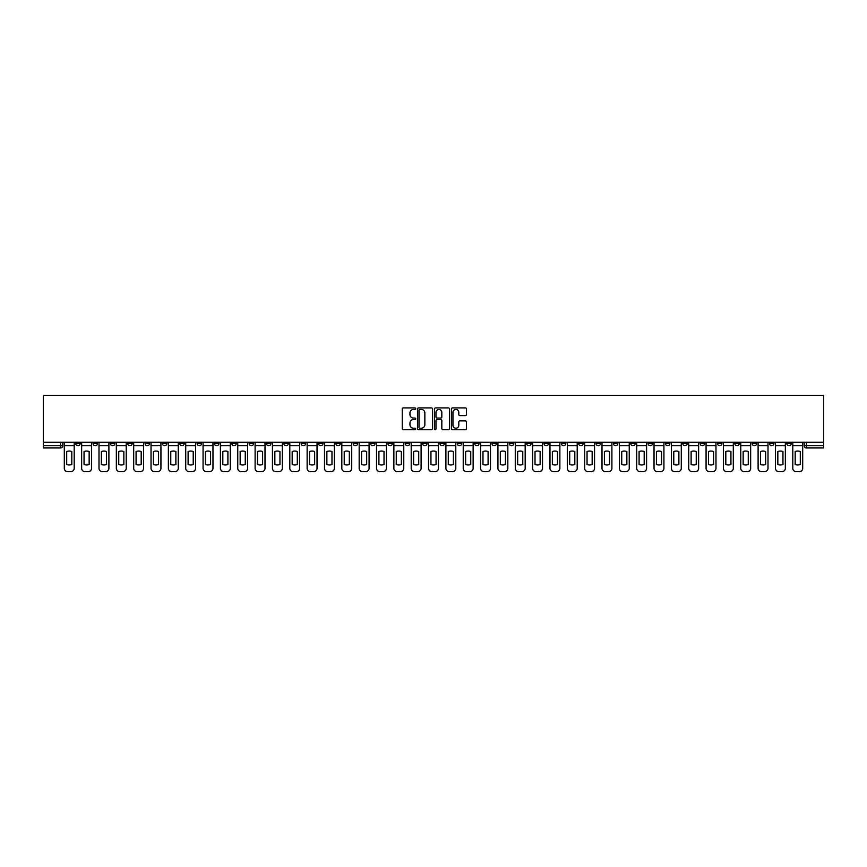 <?xml version="1.0" encoding="UTF-8"?>
<svg xmlns="http://www.w3.org/2000/svg" width="867" height="867" viewBox="0 0 867 867"><rect width="100%" height="100%" fill="white"/><g stroke="black" fill="none" stroke-linecap="round" stroke-linejoin="round"><path stroke-width="1.3" d="M415.716 408.671A0.759 0.759 0 0 0 414.946 407.913L403.35 407.913A1.095 1.095 0 0 0 402.255 408.996L402.255 428.645A1.095 1.095 0 0 0 403.35 429.739L414.946 429.739A0.759 0.759 0 0 0 415.716 428.97A0.759 0.759 0 0 0 414.946 428.211L413.451 428.211A3.49 3.49 0 0 1 409.95 424.722L409.95 423.085A3.49 3.49 0 0 1 413.451 419.585L414.946 419.585A0.759 0.759 0 0 0 415.716 418.826A0.759 0.759 0 0 0 414.946 418.057L413.451 418.057A3.49 3.49 0 0 1 409.95 414.567L409.95 412.93A3.49 3.49 0 0 1 413.451 409.441L414.946 409.441A0.759 0.759 0 0 0 415.716 408.671M648.093 442.278L648.093 443.503L652.537 443.503A2.222 2.222 0 0 1 650.315 445.736A2.222 2.222 0 0 1 648.093 443.503L648.093 442.278M544.021 442.278L544.021 443.503L548.464 443.503A2.222 2.222 0 0 1 546.243 445.736A2.222 2.222 0 0 1 544.021 443.503L544.021 442.278M526.67 442.278L526.67 443.503L531.124 443.503A2.222 2.222 0 0 1 528.903 445.736A2.222 2.222 0 0 1 526.67 443.503L526.67 442.278M422.608 442.278L422.608 443.503L427.052 443.503A2.222 2.222 0 0 1 424.83 445.736A2.222 2.222 0 0 1 422.608 443.503L422.608 442.278M405.257 442.278L405.257 443.503L409.712 443.503A2.222 2.222 0 0 1 407.479 445.736A2.222 2.222 0 0 1 405.257 443.503L405.257 442.278M387.917 442.278L387.917 443.503L392.361 443.503A2.222 2.222 0 0 1 390.139 445.736A2.222 2.222 0 0 1 387.917 443.503L387.917 442.278M353.227 442.278L353.227 443.503L357.67 443.503A2.222 2.222 0 0 1 355.448 445.736A2.222 2.222 0 0 1 353.227 443.503L353.227 442.278M318.536 443.503L318.536 442.278L318.536 443.503A2.222 2.222 0 0 0 320.757 445.736A2.222 2.222 0 0 1 318.536 443.503L322.979 443.503A2.222 2.222 0 0 1 320.757 445.736A2.222 2.222 0 0 0 322.979 443.503L322.979 442.278L322.979 443.503M301.185 443.503L301.185 442.278L301.185 443.503A2.222 2.222 0 0 0 303.417 445.736A2.222 2.222 0 0 1 301.185 443.503L305.639 443.503A2.222 2.222 0 0 1 303.417 445.736M283.845 443.503L283.845 442.278L283.845 443.503A2.222 2.222 0 0 0 286.067 445.736A2.222 2.222 0 0 1 283.845 443.503L288.288 443.503A2.222 2.222 0 0 1 286.067 445.736A2.222 2.222 0 0 0 288.288 443.503L288.288 442.278L288.288 443.503M266.494 442.278L266.494 443.503L270.948 443.503A2.222 2.222 0 0 1 268.727 445.736A2.222 2.222 0 0 1 266.494 443.503L266.494 442.278M249.154 442.278L249.154 443.503L253.597 443.503A2.222 2.222 0 0 1 251.376 445.736A2.222 2.222 0 0 1 249.154 443.503L249.154 442.278M231.814 442.278L231.814 443.503L236.257 443.503A2.222 2.222 0 0 1 234.036 445.736A2.222 2.222 0 0 1 231.814 443.503L231.814 442.278M214.463 443.503L214.463 442.278L214.463 443.503A2.222 2.222 0 0 0 216.685 445.736A2.222 2.222 0 0 1 214.463 443.503L218.907 443.503A2.222 2.222 0 0 1 216.685 445.736M179.772 443.503L179.772 442.278L179.772 443.503A2.222 2.222 0 0 0 181.994 445.736A2.222 2.222 0 0 1 179.772 443.503L184.227 443.503A2.222 2.222 0 0 1 181.994 445.736A2.222 2.222 0 0 0 184.227 443.503L184.227 442.278L184.227 443.503M162.432 443.503L162.432 442.278L162.432 443.503A2.222 2.222 0 0 0 164.654 445.736A2.222 2.222 0 0 1 162.432 443.503L166.876 443.503A2.222 2.222 0 0 1 164.654 445.736A2.222 2.222 0 0 0 166.876 443.503L166.876 442.278L166.876 443.503M145.082 443.503L145.082 442.278L145.082 443.503A2.222 2.222 0 0 0 147.303 445.736A2.222 2.222 0 0 1 145.082 443.503L149.536 443.503A2.222 2.222 0 0 1 147.303 445.736A2.222 2.222 0 0 0 149.536 443.503L149.536 442.278L149.536 443.503M127.742 443.503L127.742 442.278L127.742 443.503A2.222 2.222 0 0 0 129.963 445.736A2.222 2.222 0 0 1 127.742 443.503L132.185 443.503A2.222 2.222 0 0 1 129.963 445.736M110.391 443.503L110.391 442.278L110.391 443.503A2.222 2.222 0 0 0 112.623 445.736A2.222 2.222 0 0 1 110.391 443.503L114.845 443.503A2.222 2.222 0 0 1 112.623 445.736A2.222 2.222 0 0 0 114.845 443.503L114.845 442.278L114.845 443.503M93.051 443.503L93.051 442.278L93.051 443.503A2.222 2.222 0 0 0 95.272 445.736A2.222 2.222 0 0 1 93.051 443.503L97.494 443.503A2.222 2.222 0 0 1 95.272 445.736A2.222 2.222 0 0 0 97.494 443.503L97.494 442.278L97.494 443.503M465.395 415.607A1.095 1.095 0 0 0 466.489 414.513L466.489 408.996A1.095 1.095 0 0 0 465.395 407.913L452.52 407.913A1.095 1.095 0 0 0 451.425 408.996L451.425 428.645A1.095 1.095 0 0 0 452.52 429.739L465.395 429.739A1.095 1.095 0 0 0 466.489 428.645L466.489 421.991A1.095 1.095 0 0 0 465.395 420.896L459.878 420.896A1.095 1.095 0 0 0 458.795 421.991L458.795 425.285A2.915 2.915 0 0 1 455.869 428.211A2.915 2.915 0 0 1 452.953 425.285L452.953 412.356A2.915 2.915 0 0 1 455.869 409.441A2.915 2.915 0 0 1 458.795 412.356L458.795 414.513A1.095 1.095 0 0 0 459.878 415.607L465.395 415.607M823.65 442.278L43.35 442.278L43.35 395.363L823.65 395.363L823.65 447.957L806.418 447.957A2.222 2.222 0 0 1 804.197 445.736L823.65 445.736M432.546 408.996A1.095 1.095 0 0 0 431.452 407.913L418.577 407.913A1.095 1.095 0 0 0 417.482 408.996L417.482 428.645A1.095 1.095 0 0 0 418.577 429.739L431.452 429.739A1.095 1.095 0 0 0 432.546 428.645L432.546 408.996M435.548 407.913L448.423 407.913A1.095 1.095 0 0 1 449.518 408.996L449.518 428.645A1.095 1.095 0 0 1 448.423 429.739L442.918 429.739A1.095 1.095 0 0 1 441.823 428.645L441.823 420.679A1.095 1.095 0 0 0 440.729 419.585L437.076 419.585A1.095 1.095 0 0 0 435.982 420.679L435.982 428.97A0.759 0.759 0 0 1 435.223 429.739A0.759 0.759 0 0 1 434.454 428.97L434.454 408.996A1.095 1.095 0 0 1 435.548 407.913M804.197 442.278L804.197 445.736M62.803 442.278L62.803 445.736L62.803 442.278M60.582 442.278L60.582 447.957L43.35 447.957L43.35 445.736L62.803 445.736A2.222 2.222 0 0 1 60.582 447.957A2.222 2.222 0 0 0 62.803 445.736M43.35 442.278L43.35 445.736M791.3 442.278L791.3 443.503A2.222 2.222 0 0 1 789.068 445.736A2.222 2.222 0 0 1 786.846 443.503A2.222 2.222 0 0 0 789.068 445.736A2.222 2.222 0 0 0 791.3 443.503L786.846 443.503L786.846 442.278M773.949 442.278L773.949 443.503A2.222 2.222 0 0 1 771.728 445.736A2.222 2.222 0 0 1 769.506 443.503L773.949 443.503M769.506 442.278L769.506 443.503M756.609 442.278L756.609 443.503A2.222 2.222 0 0 1 754.377 445.736A2.222 2.222 0 0 1 752.155 443.503L756.609 443.503M752.155 442.278L752.155 443.503M739.258 443.503L739.258 442.278L739.258 443.503A2.222 2.222 0 0 1 737.037 445.736A2.222 2.222 0 0 1 734.815 443.503L739.258 443.503A2.222 2.222 0 0 1 737.037 445.736M734.815 442.278L734.815 443.503M721.918 442.278L721.918 443.503A2.222 2.222 0 0 1 719.697 445.736A2.222 2.222 0 0 1 717.464 443.503A2.222 2.222 0 0 0 719.697 445.736M717.464 442.278L717.464 443.503L721.918 443.503M704.568 442.278L704.568 443.503A2.222 2.222 0 0 1 702.346 445.736A2.222 2.222 0 0 1 700.124 443.503L704.568 443.503A2.222 2.222 0 0 1 702.346 445.736M700.124 442.278L700.124 443.503M687.228 442.278L687.228 443.503A2.222 2.222 0 0 1 685.006 445.736A2.222 2.222 0 0 1 682.773 443.503A2.222 2.222 0 0 0 685.006 445.736M682.773 442.278L682.773 443.503L687.228 443.503M669.877 442.278L669.877 443.503A2.222 2.222 0 0 1 667.655 445.736A2.222 2.222 0 0 1 665.433 443.503L669.877 443.503M665.433 442.278L665.433 443.503M652.537 442.278L652.537 443.503A2.222 2.222 0 0 1 650.315 445.736M635.186 442.278L635.186 443.503A2.222 2.222 0 0 1 632.964 445.736A2.222 2.222 0 0 1 630.742 443.503L635.186 443.503M630.742 442.278L630.742 443.503M617.846 442.278L617.846 443.503A2.222 2.222 0 0 1 615.624 445.736A2.222 2.222 0 0 1 613.403 443.503L617.846 443.503M613.403 442.278L613.403 443.503M600.506 442.278L600.506 443.503A2.222 2.222 0 0 1 598.273 445.736A2.222 2.222 0 0 1 596.052 443.503A2.222 2.222 0 0 0 598.273 445.736M596.052 442.278L596.052 443.503L600.506 443.503M583.155 442.278L583.155 443.503A2.222 2.222 0 0 1 580.933 445.736A2.222 2.222 0 0 1 578.712 443.503L583.155 443.503M578.712 442.278L578.712 443.503M565.815 442.278L565.815 443.503A2.222 2.222 0 0 1 563.583 445.736A2.222 2.222 0 0 1 561.361 443.503L565.815 443.503M561.361 442.278L561.361 443.503M548.464 442.278L548.464 443.503M531.124 442.278L531.124 443.503L531.124 442.278M513.773 442.278L513.773 443.503A2.222 2.222 0 0 1 511.552 445.736A2.222 2.222 0 0 1 509.33 443.503L513.773 443.503M509.33 442.278L509.33 443.503M496.433 442.278L496.433 443.503A2.222 2.222 0 0 1 494.212 445.736A2.222 2.222 0 0 1 491.979 443.503L496.433 443.503M491.979 442.278L491.979 443.503M479.083 442.278L479.083 443.503A2.222 2.222 0 0 1 476.861 445.736A2.222 2.222 0 0 1 474.639 443.503L479.083 443.503M474.639 442.278L474.639 443.503M461.743 442.278L461.743 443.503A2.222 2.222 0 0 1 459.521 445.736A2.222 2.222 0 0 1 457.288 443.503L461.743 443.503M457.288 442.278L457.288 443.503M444.392 442.278L444.392 443.503A2.222 2.222 0 0 1 442.17 445.736A2.222 2.222 0 0 1 439.948 443.503L444.392 443.503M439.948 442.278L439.948 443.503M427.052 442.278L427.052 443.503A2.222 2.222 0 0 1 424.83 445.736M409.712 442.278L409.712 443.503M392.361 443.503L392.361 442.278L392.361 443.503A2.222 2.222 0 0 1 390.139 445.736M375.021 442.278L375.021 443.503A2.222 2.222 0 0 1 372.788 445.736A2.222 2.222 0 0 1 370.567 443.503A2.222 2.222 0 0 0 372.788 445.736A2.222 2.222 0 0 0 375.021 443.503L370.567 443.503L370.567 442.278M357.67 443.503L357.67 442.278L357.67 443.503A2.222 2.222 0 0 1 355.448 445.736M340.33 442.278L340.33 443.503A2.222 2.222 0 0 1 338.097 445.736A2.222 2.222 0 0 1 335.876 443.503A2.222 2.222 0 0 0 338.097 445.736M335.876 442.278L335.876 443.503L340.33 443.503M305.639 442.278L305.639 443.503L305.639 442.278M270.948 443.503L270.948 442.278L270.948 443.503A2.222 2.222 0 0 1 268.727 445.736M253.597 443.503L253.597 442.278L253.597 443.503A2.222 2.222 0 0 1 251.376 445.736M236.257 443.503L236.257 442.278L236.257 443.503A2.222 2.222 0 0 1 234.036 445.736M218.907 442.278L218.907 443.503L218.907 442.278M201.567 443.503L201.567 442.278L201.567 443.503A2.222 2.222 0 0 1 199.345 445.736A2.222 2.222 0 0 1 197.123 443.503L201.567 443.503A2.222 2.222 0 0 1 199.345 445.736M197.123 442.278L197.123 443.503M132.185 442.278L132.185 443.503L132.185 442.278M80.154 442.278L80.154 443.503A2.222 2.222 0 0 1 77.932 445.736A2.222 2.222 0 0 1 75.7 443.503A2.222 2.222 0 0 0 77.932 445.736A2.222 2.222 0 0 0 80.154 443.503L80.154 442.278M75.7 442.278L75.7 443.503L80.154 443.503M419.78 409.441A0.759 0.759 0 0 0 419.01 410.199L419.01 427.442A0.759 0.759 0 0 0 419.78 428.211L421.362 428.211A3.49 3.49 0 0 0 424.852 424.722L424.852 412.93A3.49 3.49 0 0 0 421.362 409.441L419.78 409.441M441.823 412.41A2.915 2.915 0 0 0 438.897 409.495A2.915 2.915 0 0 0 435.982 412.41L435.982 416.973A1.095 1.095 0 0 0 437.076 418.057L440.729 418.057A1.095 1.095 0 0 0 441.823 416.973L441.823 412.41M64.31 445.736L64.31 468.299A3.338 3.338 149.7 0 0 67.648 471.637L70.866 471.637A3.338 3.338 -30.3 0 0 74.204 468.299L74.204 445.736L64.31 445.736L64.31 442.278M74.204 445.736L74.204 442.278M71.809 464.474L71.809 451.555A6.893 6.893 149.7 0 0 66.694 451.555L66.694 464.474A6.893 6.893 -30.3 0 0 71.809 464.474M81.65 445.736L81.65 468.299A3.338 3.338 149.7 0 0 84.988 471.637L88.217 471.637A3.338 3.338 -30.3 0 0 91.544 468.299L91.544 445.736L81.65 445.736L81.65 442.278M91.544 445.736L91.544 442.278M89.16 464.474L89.16 451.555A6.893 6.893 149.7 0 0 84.045 451.555L84.045 464.474A6.893 6.893 -30.3 0 0 89.16 464.474M99.001 445.736L99.001 468.299A3.338 3.338 149.7 0 0 102.339 471.637L105.557 471.637A3.338 3.338 -30.3 0 0 108.895 468.299L108.895 445.736L99.001 445.736L99.001 442.278M108.895 445.736L108.895 442.278M106.5 464.474L106.5 451.555A6.893 6.893 149.7 0 0 101.385 451.555L101.385 464.474A6.893 6.893 -30.3 0 0 106.5 464.474M116.341 445.736L116.341 468.299A3.338 3.338 149.7 0 0 119.679 471.637L122.908 471.637A3.338 3.338 -30.3 0 0 126.235 468.299L126.235 445.736L116.341 445.736L116.341 442.278M126.235 445.736L126.235 442.278M123.851 464.474L123.851 451.555A6.893 6.893 149.7 0 0 118.736 451.555L118.736 464.474A6.893 6.893 -30.3 0 0 123.851 464.474M133.691 445.736L133.691 468.299A3.338 3.338 149.7 0 0 137.019 471.637L140.248 471.637A3.338 3.338 -30.3 0 0 143.586 468.299L143.586 445.736L133.691 445.736L133.691 442.278M143.586 445.736L143.586 442.278M141.191 464.474L141.191 451.555A6.893 6.893 149.7 0 0 136.076 451.555L136.076 464.474A6.893 6.893 -30.3 0 0 141.191 464.474M151.031 445.736L151.031 468.299A3.338 3.338 149.7 0 0 154.369 471.637L157.588 471.637A3.338 3.338 -30.3 0 0 160.926 468.299L160.926 445.736L151.031 445.736L151.031 442.278M160.926 445.736L160.926 442.278M158.542 464.474L158.542 451.555A6.893 6.893 149.7 0 0 153.426 451.555L153.426 464.474A6.893 6.893 -30.3 0 0 158.542 464.474M168.382 445.736L168.382 468.299A3.338 3.338 149.7 0 0 171.709 471.637L174.939 471.637A3.338 3.338 -30.3 0 0 178.277 468.299L178.277 445.736L168.382 445.736L168.382 442.278M178.277 445.736L178.277 442.278M175.882 464.474L175.882 451.555A6.893 6.893 149.7 0 0 170.766 451.555L170.766 464.474A6.893 6.893 -30.3 0 0 175.882 464.474M185.722 445.736L185.722 468.299A3.338 3.338 149.7 0 0 189.06 471.637L192.279 471.637A3.338 3.338 -30.3 0 0 195.617 468.299L195.617 445.736L185.722 445.736L185.722 442.278M195.617 445.736L195.617 442.278M193.233 464.474L193.233 451.555A6.893 6.893 149.7 0 0 188.117 451.555L188.117 464.474A6.893 6.893 -30.3 0 0 193.233 464.474M203.073 445.736L203.073 468.299A3.338 3.338 149.7 0 0 206.4 471.637L209.63 471.637A3.338 3.338 -30.3 0 0 212.968 468.299L212.968 445.736L203.073 445.736L203.073 442.278M212.968 445.736L212.968 442.278M210.573 464.474L210.573 451.555A6.893 6.893 149.7 0 0 205.457 451.555L205.457 464.474A6.893 6.893 -30.3 0 0 210.573 464.474M220.413 445.736L220.413 468.299A3.338 3.338 149.7 0 0 223.751 471.637L226.97 471.637A3.338 3.338 -30.3 0 0 230.308 468.299L230.308 445.736L220.413 445.736L220.413 442.278M230.308 445.736L230.308 442.278M227.913 464.474L227.913 451.555A6.893 6.893 149.7 0 0 222.808 451.555L222.808 464.474A6.893 6.893 -30.3 0 0 227.913 464.474M237.753 445.736L237.753 468.299A3.338 3.338 149.7 0 0 241.091 471.637L244.321 471.637A3.338 3.338 -30.3 0 0 247.659 468.299L247.659 445.736L237.753 445.736L237.753 442.278M247.659 445.736L247.659 442.278M245.263 464.474L245.263 451.555A6.893 6.893 149.7 0 0 240.148 451.555L240.148 464.474A6.893 6.893 -30.3 0 0 245.263 464.474M255.104 445.736L255.104 468.299A3.338 3.338 149.7 0 0 258.442 471.637L261.661 471.637A3.338 3.338 -30.3 0 0 264.999 468.299L264.999 445.736L255.104 445.736L255.104 442.278M264.999 445.736L264.999 442.278M262.603 464.474L262.603 451.555A6.893 6.893 149.7 0 0 257.488 451.555L257.488 464.474A6.893 6.893 -30.3 0 0 262.603 464.474M272.444 445.736L272.444 468.299A3.338 3.338 149.7 0 0 275.782 471.637L279.011 471.637A3.338 3.338 -30.3 0 0 282.339 468.299L282.339 445.736L272.444 445.736L272.444 442.278M282.339 445.736L282.339 442.278M279.954 464.474L279.954 451.555A6.893 6.893 149.7 0 0 274.839 451.555L274.839 464.474A6.893 6.893 -30.3 0 0 279.954 464.474M289.795 445.736L289.795 468.299A3.338 3.338 149.7 0 0 293.133 471.637L296.351 471.637A3.338 3.338 -30.3 0 0 299.689 468.299L299.689 445.736L289.795 445.736L289.795 442.278M299.689 445.736L299.689 442.278M297.294 464.474L297.294 451.555A6.893 6.893 149.7 0 0 292.179 451.555L292.179 464.474A6.893 6.893 -30.3 0 0 297.294 464.474M307.135 445.736L307.135 468.299A3.338 3.338 149.7 0 0 310.473 471.637L313.702 471.637A3.338 3.338 -30.3 0 0 317.029 468.299L317.029 445.736L307.135 445.736L307.135 442.278M317.029 445.736L317.029 442.278M314.645 464.474L314.645 451.555A6.893 6.893 149.7 0 0 309.53 451.555L309.53 464.474A6.893 6.893 -30.3 0 0 314.645 464.474M324.486 445.736L324.486 468.299A3.338 3.338 149.7 0 0 327.824 471.637L331.042 471.637A3.338 3.338 -30.3 0 0 334.38 468.299L334.38 445.736L324.486 445.736L324.486 442.278M334.38 445.736L334.38 442.278M331.985 464.474L331.985 451.555A6.893 6.893 149.7 0 0 326.87 451.555L326.87 464.474A6.893 6.893 -30.3 0 0 331.985 464.474M341.826 445.736L341.826 468.299A3.338 3.338 149.7 0 0 345.164 471.637L348.382 471.637A3.338 3.338 -30.3 0 0 351.72 468.299L351.72 445.736L341.826 445.736L341.826 442.278M351.72 445.736L351.72 442.278M349.336 464.474L349.336 451.555A6.893 6.893 149.7 0 0 344.221 451.555L344.221 464.474A6.893 6.893 -30.3 0 0 349.336 464.474M359.176 445.736L359.176 468.299A3.338 3.338 149.7 0 0 362.504 471.637L365.733 471.637A3.338 3.338 -30.3 0 0 369.071 468.299L369.071 445.736L359.176 445.736L359.176 442.278M369.071 445.736L369.071 442.278M366.676 464.474L366.676 451.555A6.893 6.893 149.7 0 0 361.561 451.555L361.561 464.474A6.893 6.893 -30.3 0 0 366.676 464.474M376.516 445.736L376.516 468.299A3.338 3.338 149.7 0 0 379.854 471.637L383.073 471.637A3.338 3.338 -30.3 0 0 386.411 468.299L386.411 445.736L376.516 445.736L376.516 442.278M386.411 445.736L386.411 442.278M384.027 464.474L384.027 451.555A6.893 6.893 149.7 0 0 378.912 451.555L378.912 464.474A6.893 6.893 -30.3 0 0 384.027 464.474M393.867 445.736L393.867 468.299A3.338 3.338 149.7 0 0 397.194 471.637L400.424 471.637A3.338 3.338 -30.3 0 0 403.762 468.299L403.762 445.736L393.867 445.736L393.867 442.278M403.762 445.736L403.762 442.278M401.367 464.474L401.367 451.555A6.893 6.893 149.7 0 0 396.252 451.555L396.252 464.474A6.893 6.893 -30.3 0 0 401.367 464.474M411.207 445.736L411.207 468.299A3.338 3.338 149.7 0 0 414.545 471.637L417.764 471.637A3.338 3.338 -30.3 0 0 421.102 468.299L421.102 445.736L411.207 445.736L411.207 442.278M421.102 445.736L421.102 442.278M418.718 464.474L418.718 451.555A6.893 6.893 149.7 0 0 413.602 451.555L413.602 464.474A6.893 6.893 -30.3 0 0 418.718 464.474M428.547 445.736L428.547 468.299A3.338 3.338 149.7 0 0 431.885 471.637L435.115 471.637A3.338 3.338 -30.3 0 0 438.453 468.299L438.453 445.736L428.547 445.736L428.547 442.278M438.453 445.736L438.453 442.278M436.058 464.474L436.058 451.555A6.893 6.893 149.7 0 0 430.942 451.555L430.942 464.474A6.893 6.893 -30.3 0 0 436.058 464.474M445.898 445.736L445.898 468.299A3.338 3.338 149.7 0 0 449.236 471.637L452.455 471.637A3.338 3.338 -30.3 0 0 455.793 468.299L455.793 445.736L445.898 445.736L445.898 442.278M455.793 445.736L455.793 442.278M453.398 464.474L453.398 451.555A6.893 6.893 149.7 0 0 448.282 451.555L448.282 464.474A6.893 6.893 -30.3 0 0 453.398 464.474M463.238 445.736L463.238 468.299A3.338 3.338 149.7 0 0 466.576 471.637L469.806 471.637A3.338 3.338 -30.3 0 0 473.133 468.299L473.133 445.736L463.238 445.736L463.238 442.278M473.133 445.736L473.133 442.278M470.748 464.474L470.748 451.555A6.893 6.893 149.7 0 0 465.633 451.555L465.633 464.474A6.893 6.893 -30.3 0 0 470.748 464.474M480.589 445.736L480.589 468.299A3.338 3.338 149.7 0 0 483.927 471.637L487.146 471.637A3.338 3.338 -30.3 0 0 490.484 468.299L490.484 445.736L480.589 445.736L480.589 442.278M490.484 445.736L490.484 442.278M488.088 464.474L488.088 451.555A6.893 6.893 149.7 0 0 482.973 451.555L482.973 464.474A6.893 6.893 -30.3 0 0 488.088 464.474M497.929 445.736L497.929 468.299A3.338 3.338 149.7 0 0 501.267 471.637L504.496 471.637A3.338 3.338 -30.3 0 0 507.824 468.299L507.824 445.736L497.929 445.736L497.929 442.278M507.824 445.736L507.824 442.278M505.439 464.474L505.439 451.555A6.893 6.893 149.7 0 0 500.324 451.555L500.324 464.474A6.893 6.893 -30.3 0 0 505.439 464.474M515.28 445.736L515.28 468.299A3.338 3.338 149.7 0 0 518.618 471.637L521.836 471.637A3.338 3.338 -30.3 0 0 525.174 468.299L525.174 445.736L515.28 445.736L515.28 442.278M525.174 445.736L525.174 442.278M522.779 464.474L522.779 451.555A6.893 6.893 149.7 0 0 517.664 451.555L517.664 464.474A6.893 6.893 -30.3 0 0 522.779 464.474M532.62 445.736L532.62 468.299A3.338 3.338 149.7 0 0 535.958 471.637L539.176 471.637A3.338 3.338 -30.3 0 0 542.514 468.299L542.514 445.736L532.62 445.736L532.62 442.278M542.514 445.736L542.514 442.278M540.13 464.474L540.13 451.555A6.893 6.893 149.7 0 0 535.015 451.555L535.015 464.474A6.893 6.893 -30.3 0 0 540.13 464.474M549.971 445.736L549.971 468.299A3.338 3.338 149.7 0 0 553.298 471.637L556.527 471.637A3.338 3.338 -30.3 0 0 559.865 468.299L559.865 445.736L549.971 445.736L549.971 442.278M559.865 445.736L559.865 442.278M557.47 464.474L557.47 451.555A6.893 6.893 149.7 0 0 552.355 451.555L552.355 464.474A6.893 6.893 -30.3 0 0 557.47 464.474M567.311 445.736L567.311 468.299A3.338 3.338 149.7 0 0 570.649 471.637L573.867 471.637A3.338 3.338 -30.3 0 0 577.205 468.299L577.205 445.736L567.311 445.736L567.311 442.278M577.205 445.736L577.205 442.278M574.821 464.474L574.821 451.555A6.893 6.893 149.7 0 0 569.706 451.555L569.706 464.474A6.893 6.893 -30.3 0 0 574.821 464.474M584.661 445.736L584.661 468.299A3.338 3.338 149.7 0 0 587.989 471.637L591.218 471.637A3.338 3.338 -30.3 0 0 594.556 468.299L594.556 445.736L584.661 445.736L584.661 442.278M594.556 445.736L594.556 442.278M592.161 464.474L592.161 451.555A6.893 6.893 149.7 0 0 587.046 451.555L587.046 464.474A6.893 6.893 -30.3 0 0 592.161 464.474M602.001 445.736L602.001 468.299A3.338 3.338 149.7 0 0 605.339 471.637L608.558 471.637A3.338 3.338 -30.3 0 0 611.896 468.299L611.896 445.736L602.001 445.736L602.001 442.278M611.896 445.736L611.896 442.278M609.512 464.474L609.512 451.555A6.893 6.893 149.7 0 0 604.397 451.555L604.397 464.474A6.893 6.893 -30.3 0 0 609.512 464.474M619.341 445.736L619.341 468.299A3.338 3.338 149.7 0 0 622.679 471.637L625.909 471.637A3.338 3.338 -30.3 0 0 629.247 468.299L629.247 445.736L619.341 445.736L619.341 442.278M629.247 445.736L629.247 442.278M626.852 464.474L626.852 451.555A6.893 6.893 149.7 0 0 621.737 451.555L621.737 464.474A6.893 6.893 -30.3 0 0 626.852 464.474M636.692 445.736L636.692 468.299A3.338 3.338 149.7 0 0 640.03 471.637L643.249 471.637A3.338 3.338 -30.3 0 0 646.587 468.299L646.587 445.736L636.692 445.736L636.692 442.278M646.587 445.736L646.587 442.278M644.192 464.474L644.192 451.555A6.893 6.893 149.7 0 0 639.087 451.555L639.087 464.474A6.893 6.893 -30.3 0 0 644.192 464.474M654.032 445.736L654.032 468.299A3.338 3.338 149.7 0 0 657.37 471.637L660.6 471.637A3.338 3.338 -30.3 0 0 663.927 468.299L663.927 445.736L654.032 445.736L654.032 442.278M663.927 445.736L663.927 442.278M661.543 464.474L661.543 451.555A6.893 6.893 149.7 0 0 656.427 451.555L656.427 464.474A6.893 6.893 -30.3 0 0 661.543 464.474M671.383 445.736L671.383 468.299A3.338 3.338 149.7 0 0 674.721 471.637L677.94 471.637A3.338 3.338 -30.3 0 0 681.278 468.299L681.278 445.736L671.383 445.736L671.383 442.278M681.278 445.736L681.278 442.278M678.883 464.474L678.883 451.555A6.893 6.893 149.7 0 0 673.767 451.555L673.767 464.474A6.893 6.893 -30.3 0 0 678.883 464.474M688.723 445.736L688.723 468.299A3.338 3.338 149.7 0 0 692.061 471.637L695.291 471.637A3.338 3.338 -30.3 0 0 698.618 468.299L698.618 445.736L688.723 445.736L688.723 442.278M698.618 445.736L698.618 442.278M696.234 464.474L696.234 451.555A6.893 6.893 149.7 0 0 691.118 451.555L691.118 464.474A6.893 6.893 -30.3 0 0 696.234 464.474M706.074 445.736L706.074 468.299A3.338 3.338 149.7 0 0 709.412 471.637L712.631 471.637A3.338 3.338 -30.3 0 0 715.969 468.299L715.969 445.736L706.074 445.736L706.074 442.278M715.969 445.736L715.969 442.278M713.574 464.474L713.574 451.555A6.893 6.893 149.7 0 0 708.458 451.555L708.458 464.474A6.893 6.893 -30.3 0 0 713.574 464.474M723.414 445.736L723.414 468.299A3.338 3.338 149.7 0 0 726.752 471.637L729.981 471.637A3.338 3.338 -30.3 0 0 733.309 468.299L733.309 445.736L723.414 445.736L723.414 442.278M733.309 445.736L733.309 442.278M730.924 464.474L730.924 451.555A6.893 6.893 149.7 0 0 725.809 451.555L725.809 464.474A6.893 6.893 -30.3 0 0 730.924 464.474M740.765 445.736L740.765 468.299A3.338 3.338 149.7 0 0 744.092 471.637L747.321 471.637A3.338 3.338 -30.3 0 0 750.659 468.299L750.659 445.736L740.765 445.736L740.765 442.278M750.659 445.736L750.659 442.278M748.264 464.474L748.264 451.555A6.893 6.893 149.7 0 0 743.149 451.555L743.149 464.474A6.893 6.893 -30.3 0 0 748.264 464.474M758.105 445.736L758.105 468.299A3.338 3.338 149.7 0 0 761.443 471.637L764.661 471.637A3.338 3.338 -30.3 0 0 767.999 468.299L767.999 445.736L758.105 445.736L758.105 442.278M767.999 445.736L767.999 442.278M765.615 464.474L765.615 451.555A6.893 6.893 149.7 0 0 760.5 451.555L760.5 464.474A6.893 6.893 -30.3 0 0 765.615 464.474M775.456 445.736L775.456 468.299A3.338 3.338 149.7 0 0 778.783 471.637L782.012 471.637A3.338 3.338 -30.3 0 0 785.35 468.299L785.35 445.736L775.456 445.736L775.456 442.278M785.35 445.736L785.35 442.278M782.955 464.474L782.955 451.555A6.893 6.893 149.7 0 0 777.84 451.555L777.84 464.474A6.893 6.893 -30.3 0 0 782.955 464.474M792.796 445.736L792.796 468.299A3.338 3.338 149.7 0 0 796.134 471.637L799.352 471.637A3.338 3.338 -30.3 0 0 802.69 468.299L802.69 445.736L792.796 445.736L792.796 442.278M802.69 445.736L802.69 442.278M800.306 464.474L800.306 451.555A6.893 6.893 149.7 0 0 795.191 451.555L795.191 464.474A6.893 6.893 -30.3 0 0 800.306 464.474M806.418 442.278L806.418 447.957"/></g></svg>
